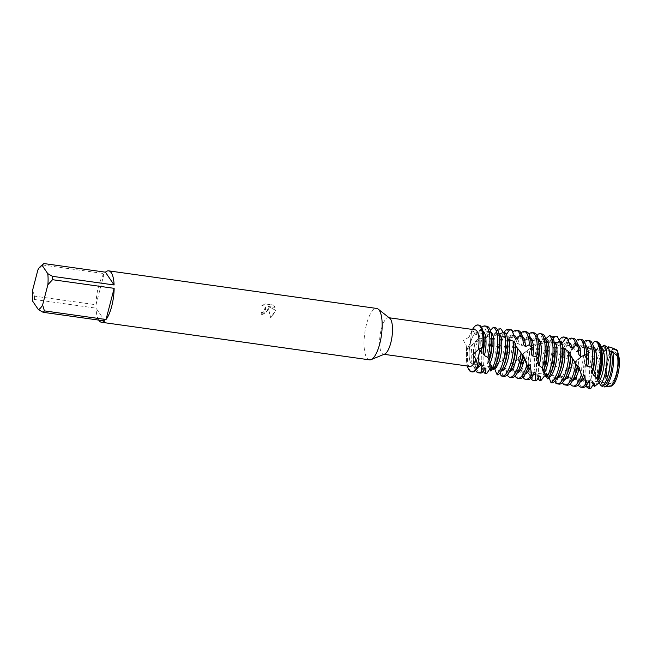 <?xml version="1.0" encoding="UTF-8"?>
<svg xmlns="http://www.w3.org/2000/svg" width="652" height="652" viewBox="0 0 652 652"><rect width="100%" height="100%" fill="white"/><g stroke="black" fill="none" stroke-linecap="round" stroke-linejoin="round"><path stroke-width="0.49" stroke-dasharray="3.26 2.44" d="M608.096 361.697A15.901 5.151 98 0 1 614.355 351.933A15.901 5.151 98 0 1 616.205 373.661A15.901 5.151 98 0 1 609.938 383.425A15.901 5.151 98 0 1 606.841 368.641A15.901 5.151 98 0 1 607.314 365.291A15.901 5.151 98 0 1 608.096 361.697A15.901 5.151 98 0 1 614.355 351.933A15.901 5.151 98 0 1 616.205 373.661A15.901 5.151 98 0 1 609.938 383.425A15.901 5.151 98 0 1 606.841 368.641A15.901 5.151 98 0 1 607.314 365.291A15.901 5.151 98 0 1 608.096 361.697M619.188 358.095L617.558 350.939L617.045 353.311M610.256 386.155A18.574 6.015 98 0 1 608.463 384.664L606.621 377.296A18.574 6.015 98 0 1 606.816 368.926A18.574 6.015 98 0 1 607.362 365.014A18.574 6.015 98 0 1 608.275 360.817A18.574 6.015 98 0 1 615.415 349.39L614.396 349.244A18.574 6.015 98 0 1 616.026 350.287M470.622 342.414A15.901 5.151 98 0 1 476.889 332.65A15.901 5.151 98 0 1 478.739 354.378A15.901 5.151 98 0 1 472.472 364.142A15.901 5.151 98 0 1 470.622 342.414A15.901 5.151 98 0 1 476.889 332.65A15.901 5.151 98 0 1 478.739 354.378A15.901 5.151 98 0 1 472.472 364.142A15.901 5.151 98 0 1 470.622 342.414M384.639 354.085A18.452 5.982 98 0 1 383.498 354.248A18.452 5.982 98 0 1 381.355 329.024A18.452 5.982 98 0 1 388.625 317.687A18.452 5.982 98 0 1 389.676 318.16M469.138 337.002L463.49 340.548L466.726 346.562L466.816 349.562L470.279 343.042L471.616 331.135L469.138 337.002A18.452 5.982 98 0 1 469.546 335.967A18.452 5.982 98 0 1 475.104 329.822M369.488 359.847A25.95 8.403 98 0 1 366.473 324.386A25.95 8.403 98 0 1 376.701 308.445M267.858 310.556L268.274 307.842L270.678 317.866L275.299 311.599L275.519 310.213L268.168 306.424L275.16 307.402L273.595 305.079L264.965 303.873L261.639 305.853L263.31 305.731L265.47 306.994L265.535 310.23L263.123 312.332L261.452 312.487A25.95 8.403 -82 0 0 260.963 314.883L267.858 310.556M32.6 290.189L34.409 296.13L96.015 304.769A25.95 8.403 98 0 1 98.452 286.79A25.95 8.403 98 0 1 104.141 273.587L42.535 264.948A25.95 8.403 98 0 1 43.823 263.538M261.672 305.894L264.997 303.913L273.628 305.128L275.193 307.451L268.192 306.464L275.551 310.254L270.71 317.915L268.306 307.883L266.277 313.025L260.996 314.932A25.835 8.37 98 0 1 261.476 312.528L263.147 312.373L265.494 307.043L263.343 305.78L261.639 305.853M469.978 366.375A18.452 5.982 98 0 1 466.327 358.934A18.452 5.982 98 0 1 466.726 346.562L466.726 346.562M481.673 327.54L478.046 333.857L475.504 334.835L472.912 330.531L471.616 331.126L470.279 343.042L466.816 349.553A23.643 7.661 98 0 0 467.378 366.008A23.643 7.661 98 0 1 466.718 362.276A23.643 7.661 98 0 1 466.816 349.562L467.867 348.624A23.643 7.661 -82 0 0 469.962 370.214A23.643 7.661 -82 0 0 472.325 371.942M471.616 331.126A23.643 7.661 98 0 1 472.504 329.456A23.643 7.661 98 0 0 471.616 331.126M104.736 320.939L96.056 308.143L34.458 299.504L32.739 301.297M98.705 320.091A25.95 8.403 98 0 1 96.056 308.143M34.458 299.504A25.95 8.403 98 0 1 34.409 296.13M96.015 304.769L104.141 273.587M42.535 264.948L37.865 269.977M614.396 349.244A18.574 6.015 98 0 0 607.607 358.779A18.574 6.015 98 0 0 605.521 378.217L606.621 377.296A18.574 6.015 98 0 1 606.816 368.926A18.574 6.015 98 0 1 607.362 365.014A18.574 6.015 98 0 1 608.275 360.817A18.574 6.015 98 0 1 615.594 349.407M610.435 386.188A18.574 6.015 98 0 1 608.577 384.835A18.574 6.015 98 0 1 608.463 384.664L607.607 384.973L608.463 384.664M605.521 378.217L600.247 382.105A20.253 6.561 98 0 1 599.653 378.771A20.253 6.561 98 0 1 601.299 359.268A20.253 6.561 98 0 1 603.182 353.58A20.253 6.561 98 0 1 607.452 347.312M614.795 349.016A18.916 6.129 -82 0 0 606.849 360.499A18.916 6.129 -82 0 0 605.252 378.25M477.818 367.41A18.574 6.015 98 0 1 476.971 367.475A18.574 6.015 98 0 1 475.112 366.114A18.574 6.015 98 0 1 473.295 359.985A18.574 6.015 98 0 1 474.689 342.585L477.892 339.17A23.643 7.661 -82 0 0 477.46 340.735A23.643 7.661 -82 0 0 477.851 371.322A23.643 7.661 -82 0 0 480.214 373.05M475.61 370.434A23.643 7.661 98 0 1 473.678 363.254A23.643 7.661 98 0 1 475.406 341.265M478.046 333.857A18.574 6.015 98 0 1 482.13 330.686A18.574 6.015 98 0 1 482.928 330.98M479.888 362.814A18.574 6.015 98 0 1 475.121 367.215A18.574 6.015 98 0 1 473.262 365.853A18.574 6.015 98 0 1 472.382 344.313L474.689 342.585M475.504 334.835A18.574 6.015 98 0 1 480.279 330.434A18.574 6.015 98 0 1 482.138 331.786A18.574 6.015 98 0 1 483.955 337.915M486.783 326.22A23.643 7.661 -82 0 0 484.583 326.815L481.844 327.271M467.867 348.624L472.382 344.321M478.894 325.112A23.643 7.661 -82 0 0 472.912 330.531M477.892 339.179L485.031 336.636L486.408 333.335L489.122 331.95A23.643 7.661 -82 0 0 485.349 341.844A23.643 7.661 -82 0 0 485.74 372.431A23.643 7.661 -82 0 0 486.718 373.531M484.778 367.818A18.574 6.015 98 0 1 483.01 368.315A18.574 6.015 98 0 1 481.152 366.962A18.574 6.015 98 0 1 482.537 337.817M490.817 332.088A18.574 6.015 98 0 0 490.019 331.795A18.574 6.015 98 0 0 488.951 331.925L486.4 332.039A18.574 6.015 98 0 1 488.169 331.534A18.574 6.015 98 0 1 490.027 332.895A18.574 6.015 98 0 1 491.844 339.024M486.4 332.039L484.583 326.815M484.86 368.576A18.574 6.015 98 0 1 483.002 367.223A18.574 6.015 98 0 1 481.184 361.086A18.574 6.015 98 0 1 484.428 337.989A18.574 6.015 98 0 1 485.031 336.636M483.132 370.801A23.643 7.661 98 0 1 481.567 364.362A23.643 7.661 98 0 1 483.499 341.583A23.643 7.661 98 0 1 485.691 334.941A23.643 7.661 98 0 1 486.408 333.335M490.328 330.425L488.951 331.933M489.122 331.95L493.336 333.979L495.895 333.579L497.574 329.985M489.856 368.959A18.574 6.015 98 0 1 489.041 368.07A18.574 6.015 98 0 1 487.411 350.996A18.574 6.015 98 0 1 493.336 333.979M499.522 333.93L497.101 333.107A18.574 6.015 98 0 1 497.916 334.003A18.574 6.015 98 0 1 499.734 340.132M497.101 333.107L496.05 327.948M491.135 368.657A18.574 6.015 98 0 1 490.891 368.323A18.574 6.015 98 0 1 489.073 362.194A18.574 6.015 98 0 1 492.317 339.089A18.574 6.015 98 0 1 495.895 333.579M490.051 368.926A23.643 7.661 98 0 1 489.456 365.47A23.643 7.661 98 0 1 491.388 342.691A23.643 7.661 98 0 1 493.58 336.049A23.643 7.661 98 0 1 497.419 329.684M500.834 328.755A23.643 7.661 -82 0 0 493.238 342.952A23.643 7.661 -82 0 0 492.032 369.717M537.109 335.698L534.118 340.368L531.559 341.118L529.147 336.513L526.425 337.752L523.385 344.753L520.956 346.179L517.794 343.205L515.267 345.234L513.409 351.485L511.233 353.229L507.541 352.463L505.357 354.786L504.632 358.893L502.773 360.523L498.902 362.064L497.134 364.109A23.643 7.661 98 0 1 499.277 343.8A23.643 7.661 98 0 1 501.469 337.157A23.643 7.661 98 0 1 504.143 332.178M510.451 329.537A23.643 7.661 -82 0 0 501.127 344.06A23.643 7.661 -82 0 0 498.902 362.064M502.773 360.523A18.574 6.015 98 0 1 511.836 334.859A18.574 6.015 98 0 1 513.694 336.212A18.574 6.015 98 0 1 514.387 337.54M501.005 375.739L502.113 375.389L504.126 368.959L505.569 368.062L506.18 372.431L507.598 371.021A23.643 7.661 -82 0 0 509.399 375.748A23.643 7.661 -82 0 0 511.771 377.475M512.268 365.446A18.574 6.015 98 0 1 506.677 371.64A18.574 6.015 98 0 1 504.819 370.279A18.574 6.015 98 0 1 504.126 368.959M504.632 358.893A18.574 6.015 98 0 1 508.095 341.306A18.574 6.015 98 0 1 513.686 335.12A18.574 6.015 98 0 1 513.694 335.12L511.836 334.859M509.375 371.836A18.574 6.015 98 0 1 508.527 371.901A18.574 6.015 98 0 1 506.669 370.54A18.574 6.015 98 0 1 505.569 368.062M505.357 354.786A23.643 7.661 98 0 1 507.166 344.908A23.643 7.661 98 0 1 509.359 338.266A23.643 7.661 98 0 1 512.806 332.308M507.166 374.859A23.643 7.661 98 0 1 506.18 372.431M518.34 330.645A23.643 7.661 -82 0 0 509.016 345.161A23.643 7.661 -82 0 0 507.541 352.463M511.233 353.229A18.574 6.015 98 0 1 519.726 335.959A18.574 6.015 98 0 1 521.584 337.32A18.574 6.015 98 0 1 523.401 343.449M507.598 371.021L510.769 364.044L512.529 362.536L512.855 365.136L514.681 363.017A23.643 7.661 -82 0 0 517.289 376.856A23.643 7.661 -82 0 0 519.66 378.584M520.157 366.554A18.574 6.015 98 0 1 514.567 372.748A18.574 6.015 98 0 1 512.708 371.387A18.574 6.015 98 0 1 510.769 364.044M513.409 351.485A18.574 6.015 98 0 1 515.985 342.414A18.574 6.015 98 0 1 521.576 336.22A18.574 6.015 98 0 1 522.374 336.513M517.264 372.944A18.574 6.015 98 0 1 516.417 373.001A18.574 6.015 98 0 1 514.558 371.648A18.574 6.015 98 0 1 512.741 365.511A18.574 6.015 98 0 1 512.529 362.536M515.267 345.234A23.643 7.661 98 0 1 517.248 339.366A23.643 7.661 98 0 1 521.087 333.001M515.056 375.968A23.643 7.661 98 0 1 513.124 368.787A23.643 7.661 98 0 1 512.855 365.136M520.956 346.179A18.574 6.015 98 0 1 527.615 337.068A18.574 6.015 98 0 1 529.473 338.429A18.574 6.015 98 0 1 531.29 344.558M526.229 331.746A23.643 7.661 -82 0 0 517.794 343.205M514.681 363.017L518.788 357.051L520.875 355.299L521.298 355.65L523.532 353.335A23.643 7.661 -82 0 0 525.178 377.964A23.643 7.661 -82 0 0 527.549 379.692M528.047 367.663A18.574 6.015 98 0 1 522.456 373.849A18.574 6.015 98 0 1 520.598 372.496A18.574 6.015 98 0 1 518.788 357.051M523.385 344.753A18.574 6.015 98 0 1 523.874 343.514A18.574 6.015 98 0 1 529.465 337.328A18.574 6.015 98 0 1 530.263 337.622M525.153 374.052A18.574 6.015 98 0 1 524.306 374.109A18.574 6.015 98 0 1 522.448 372.757A18.574 6.015 98 0 1 520.63 366.62A18.574 6.015 98 0 1 520.875 355.299M526.425 337.752A23.643 7.661 98 0 1 528.976 334.109M522.945 377.076A23.643 7.661 98 0 1 521.013 369.896A23.643 7.661 98 0 1 521.298 355.65M531.559 341.118A18.574 6.015 98 0 1 535.504 338.176A18.574 6.015 98 0 1 537.362 339.537A18.574 6.015 98 0 1 539.18 345.666M534.118 332.854A23.643 7.661 -82 0 0 529.147 336.513M523.532 353.335L530.508 348.152L531.388 346.236L533.955 344.289A23.643 7.661 -82 0 0 532.684 348.486A23.643 7.661 -82 0 0 533.067 379.065A23.643 7.661 -82 0 0 535.439 380.801M534.29 372.015A18.574 6.015 98 0 1 530.345 374.957A18.574 6.015 98 0 1 528.487 373.596A18.574 6.015 98 0 1 528.144 349.725M534.118 340.368A18.574 6.015 98 0 1 537.354 338.437A18.574 6.015 98 0 1 538.153 338.73M532.831 375.202A18.574 6.015 98 0 1 532.195 375.218A18.574 6.015 98 0 1 530.337 373.857A18.574 6.015 98 0 1 528.519 367.728A18.574 6.015 98 0 1 530.508 348.152M530.834 378.176A23.643 7.661 98 0 1 528.902 371.004A23.643 7.661 98 0 1 530.834 348.225A23.643 7.661 98 0 1 531.388 346.236M542.008 333.963A23.643 7.661 -82 0 0 540.867 334.06L538.128 334.191M545.765 338.82L544.982 339.521L542.448 339.374A18.574 6.015 98 0 1 543.393 339.284A18.574 6.015 98 0 1 545.251 340.637A18.574 6.015 98 0 1 547.069 346.774M542.448 339.374L540.867 334.06M533.947 344.289L538.528 343.865L541.062 342.87L542.66 339.146L545.398 338.038A23.643 7.661 -82 0 0 540.573 349.594A23.643 7.661 -82 0 0 540.956 380.173A23.643 7.661 -82 0 0 541.095 380.369M539.171 375.976A18.574 6.015 98 0 1 538.234 376.065A18.574 6.015 98 0 1 536.376 374.704A18.574 6.015 98 0 1 538.528 343.865M544.982 339.521A18.574 6.015 98 0 1 545.243 339.545A18.574 6.015 98 0 1 546.042 339.831M540.084 376.326A18.574 6.015 98 0 1 538.226 374.965A18.574 6.015 98 0 1 536.409 368.836A18.574 6.015 98 0 1 539.652 345.731A18.574 6.015 98 0 1 541.062 342.87M538.039 377.761A23.643 7.661 98 0 1 536.792 372.105A23.643 7.661 98 0 1 538.723 349.333A23.643 7.661 98 0 1 540.915 342.691A23.643 7.661 98 0 1 542.66 339.146M554.176 342.055L552.994 341.55L552.122 336.603M552.994 341.55A18.574 6.015 98 0 1 553.14 341.746A18.574 6.015 98 0 1 554.958 347.875M544.404 376.008A18.574 6.015 98 0 1 544.265 375.813A18.574 6.015 98 0 1 542.798 357.549A18.574 6.015 98 0 1 549.4 340.972L551.959 340.825L553.092 338.364M546.074 338.543L549.4 340.972M545.757 375.462A18.574 6.015 98 0 1 544.298 369.945A18.574 6.015 98 0 1 547.541 346.84A18.574 6.015 98 0 1 551.959 340.825M545.08 375.764A23.643 7.661 98 0 1 544.681 373.213A23.643 7.661 98 0 1 546.612 350.434A23.643 7.661 98 0 1 548.805 343.8A23.643 7.661 98 0 1 552.643 337.426M557.101 336.171A23.643 7.661 -82 0 0 548.462 350.695A23.643 7.661 -82 0 0 546.8 375.332L546.294 375.878M569.204 342.928A18.574 6.015 98 0 0 568.911 342.862A18.574 6.015 98 0 0 563.32 349.048A18.574 6.015 98 0 0 559.962 364.297L558.014 366.008L554.159 366.921L552.268 369.113A23.643 7.661 98 0 1 554.502 351.542A23.643 7.661 98 0 1 556.694 344.9A23.643 7.661 98 0 1 559.229 340.124M565.675 337.28A23.643 7.661 -82 0 0 556.352 351.803A23.643 7.661 -82 0 0 554.159 366.921M555.349 382.724L556.531 382.056A23.643 7.661 -82 0 0 556.735 382.39A23.643 7.661 -82 0 0 559.106 384.118M556.531 382.056L558.87 375.316L560.402 374.224L560.899 378.176L562.415 376.522A23.643 7.661 -82 0 0 564.624 383.49A23.643 7.661 -82 0 0 566.995 385.226M567.493 373.197A18.574 6.015 98 0 1 561.902 379.382A18.574 6.015 98 0 1 560.044 378.03A18.574 6.015 98 0 1 558.87 375.316M558.014 366.008A18.574 6.015 98 0 1 567.061 342.602A18.574 6.015 98 0 1 568.919 343.963A18.574 6.015 98 0 1 570.084 346.668M564.599 379.586A18.574 6.015 98 0 1 563.752 379.643A18.574 6.015 98 0 1 561.894 378.282A18.574 6.015 98 0 1 560.402 374.224M562.391 382.61A23.643 7.661 98 0 1 560.899 378.176M592.546 343.922L590.182 347.19L587.615 347.695L585.439 342.789L582.692 343.743L579.351 350.67L576.873 351.941L573.899 348.437L571.299 350.279L569.114 356.897L566.849 358.592L563.279 357.19L560.989 359.48A23.643 7.661 98 0 1 562.391 352.65A23.643 7.661 98 0 1 564.583 346.008A23.643 7.661 98 0 1 568.348 339.708M560.989 359.48L559.97 364.297M573.564 338.388A23.643 7.661 -82 0 0 564.241 352.911A23.643 7.661 -82 0 0 563.279 357.19M562.415 376.522L565.887 369.668L567.737 368.054L568.055 370.059L569.995 367.834A23.643 7.661 -82 0 0 572.513 384.598A23.643 7.661 -82 0 0 574.885 386.326M575.382 374.305A18.574 6.015 98 0 1 569.791 380.491A18.574 6.015 98 0 1 567.933 379.13A18.574 6.015 98 0 1 565.887 369.668M566.849 358.592A18.574 6.015 98 0 1 574.95 343.71A18.574 6.015 98 0 1 576.808 345.063A18.574 6.015 98 0 1 578.626 351.2M572.489 380.686A18.574 6.015 98 0 1 571.641 380.752A18.574 6.015 98 0 1 569.783 379.391A18.574 6.015 98 0 1 567.965 373.262A18.574 6.015 98 0 1 567.737 368.054M569.114 356.897A18.574 6.015 98 0 1 571.209 350.157A18.574 6.015 98 0 1 576.8 343.971A18.574 6.015 98 0 1 577.599 344.256M570.28 383.71A23.643 7.661 98 0 1 568.348 376.53A23.643 7.661 98 0 1 568.055 370.059M571.299 350.279A23.643 7.661 98 0 1 572.472 347.117A23.643 7.661 98 0 1 576.311 340.743M569.995 367.834L574.298 362.398L579.326 358.087A23.643 7.661 -82 0 0 580.402 385.707A23.643 7.661 -82 0 0 582.774 387.435M583.271 375.405A18.574 6.015 98 0 1 577.68 381.599A18.574 6.015 98 0 1 575.822 380.238A18.574 6.015 98 0 1 574.298 362.398M576.873 351.941A18.574 6.015 98 0 1 582.839 344.818A18.574 6.015 98 0 1 584.697 346.171A18.574 6.015 98 0 1 586.515 352.308M581.454 339.496A23.643 7.661 -82 0 0 573.899 348.437M580.378 381.795A18.574 6.015 98 0 1 579.53 381.86A18.574 6.015 98 0 1 577.672 380.499A18.574 6.015 98 0 1 575.855 374.37A18.574 6.015 98 0 1 576.466 360.654M579.351 350.67A18.574 6.015 98 0 1 584.689 345.071A18.574 6.015 98 0 1 585.488 345.364M578.169 384.819A23.643 7.661 98 0 1 576.238 377.638A23.643 7.661 98 0 1 576.987 360.352M582.692 343.743A23.643 7.661 98 0 1 584.2 341.852M579.318 358.095L586.409 353.857L587.468 351.363L590.264 349.643A23.439 7.596 -82 0 0 588.047 356.318A23.439 7.596 -82 0 0 588.43 386.636A23.439 7.596 -82 0 0 590.867 388.364M588.674 380.931A18.574 6.015 98 0 1 585.569 382.7A18.574 6.015 98 0 1 583.711 381.347A18.574 6.015 98 0 1 583.98 355.307M587.615 347.695A18.574 6.015 98 0 1 590.728 345.919A18.574 6.015 98 0 1 592.587 347.28A18.574 6.015 98 0 1 594.404 353.408M589.343 340.605A23.643 7.661 -82 0 0 585.439 342.789M587.639 382.985A18.574 6.015 98 0 1 587.419 382.96A18.574 6.015 98 0 1 585.561 381.607A18.574 6.015 98 0 1 583.744 375.47A18.574 6.015 98 0 1 586.409 353.857M590.182 347.182A18.574 6.015 98 0 1 592.578 346.179A18.574 6.015 98 0 1 593.377 346.473M586.058 385.927A23.643 7.661 98 0 1 584.127 378.747A23.643 7.661 98 0 1 586.058 355.968A23.643 7.661 98 0 1 587.468 351.363M589.946 388.445A23.643 7.661 98 0 1 587.199 356.131A23.643 7.661 98 0 1 589.082 350.263M597.892 342.088A23.439 7.596 -82 0 0 597.191 341.909L596.083 341.583A23.643 7.661 98 0 1 596.523 341.607M596.083 341.583L594.404 341.501M590.264 349.643L594.559 350.148L597.118 349.366L598.218 346.758L600.891 346.342M593.597 383.824A18.574 6.015 98 0 1 593.459 383.808A18.574 6.015 98 0 1 591.6 382.455A18.574 6.015 98 0 1 589.767 367.288A18.574 6.015 98 0 1 594.559 350.148M601.168 347.296L598.479 347.011A18.574 6.015 98 0 1 598.617 347.027A18.574 6.015 98 0 1 600.476 348.388A18.574 6.015 98 0 1 602.293 354.517M598.617 347.027L597.191 341.909M594.803 383.93A18.574 6.015 98 0 1 593.45 382.716A18.574 6.015 98 0 1 591.633 376.579A18.574 6.015 98 0 1 594.877 353.474A18.574 6.015 98 0 1 597.118 349.366M593.165 384.387A22.078 7.156 98 0 1 591.902 378.845A22.078 7.156 98 0 1 593.703 357.573A22.078 7.156 98 0 1 595.749 351.371A22.078 7.156 98 0 1 598.218 346.758M602.717 346.22L603.442 346.212A21.182 6.862 -82 0 0 597.444 358.404A21.182 6.862 -82 0 0 597.126 384.582M493.646 369.529L493.621 368.095L494.762 369.008M497.712 374.933L498.568 370.491L499.799 370.475L500.386 372.439M602.252 386.53L602.391 384.794L603.565 385.193M604.249 386.938L607.607 384.973A18.574 6.015 98 0 0 609.237 386.025A18.574 6.015 98 0 0 614.787 379.937M600.247 382.105L599.033 382.765A18.574 6.015 98 0 1 598.381 363.18A18.574 6.015 98 0 1 605.455 348.258L607.99 348.38L608.194 347.875M562.668 347.467L562.195 343.857M497.134 364.109L497.248 365.136M506.596 334.297A18.574 6.015 98 0 0 505.797 334.011A18.574 6.015 98 0 0 500.206 340.197A18.574 6.015 98 0 0 496.963 363.303A18.574 6.015 98 0 0 497.24 365.144L493.051 368.404M503.328 332.487L504.159 333.791L506.637 334.329M547.819 378.934L548.006 376.595L549.147 377.255M551.894 383.009L553.059 377.883L554.339 377.614L555.088 380.849M603.442 346.212L605.455 348.258M618.887 357.801L619.4 358.307M609.392 350.589L608.821 350.287L608.577 348.168M552.268 369.105L552.187 371.053L546.8 375.332M507.264 338.184L506.514 333.979M607.517 385.43A18.916 6.129 -82 0 0 609.555 386.351M608.821 350.287A18.574 6.015 98 0 1 610.182 355.625M606.939 378.73A18.574 6.015 98 0 1 602.399 384.794M600.451 381.982A18.574 6.015 98 0 1 599.522 377.687A18.574 6.015 98 0 1 602.766 354.582A18.574 6.015 98 0 1 607.99 348.38M599.049 377.622A18.574 6.015 98 0 1 597.509 380.686M552.187 371.045L552.187 371.053A18.574 6.015 98 0 1 552.187 371.045A18.574 6.015 98 0 1 555.431 347.948A18.574 6.015 98 0 1 561.022 341.754M556.71 378.478A18.574 6.015 98 0 1 555.863 378.535A18.574 6.015 98 0 1 554.339 377.614M550.565 372.349A18.574 6.015 98 0 1 552.065 352.104A18.574 6.015 98 0 1 559.172 341.493A18.574 6.015 98 0 1 560.125 341.884M562.619 347.426A18.574 6.015 98 0 1 562.847 348.983M559.603 372.088A18.574 6.015 98 0 1 554.013 378.274A18.574 6.015 98 0 1 553.059 377.883M551.714 370.98A18.574 6.015 98 0 1 548.006 376.595M543.825 369.871A18.574 6.015 98 0 1 543.092 371.485M502.113 375.389A23.643 7.661 -82 0 0 503.882 376.367M501.486 370.727A18.574 6.015 98 0 1 500.638 370.792A18.574 6.015 98 0 1 499.799 370.475M507.028 338.021A18.574 6.015 98 0 1 507.623 341.24M504.379 364.346A18.574 6.015 98 0 1 498.788 370.532A18.574 6.015 98 0 1 498.568 370.491M495.707 366.261A18.574 6.015 98 0 1 496.547 345.47A18.574 6.015 98 0 1 503.947 333.751A18.574 6.015 98 0 1 504.159 333.791M496.49 363.237A18.574 6.015 98 0 1 493.621 368.095M614.355 351.933L476.889 332.65L614.355 351.933M389.179 317.768L388.625 317.687M570.035 367.785C578.805 358.437 583.817 353.889 594.722 350.507C606.042 349.154 614.241 351.73 619.318 358.225L619.221 358.135M466.327 358.934L466.718 362.276M384.052 354.321L383.498 354.248M469.546 335.967L469.864 335.201M609.938 383.425L472.472 364.142L609.938 383.425M473.295 359.985L473.678 363.254M482.13 330.686L480.279 330.434M490.019 331.795L488.169 331.534M481.184 361.086L481.567 364.362M484.428 337.989L485.691 334.941M489.073 362.194L489.456 365.47M492.317 339.089L493.58 336.049M508.095 341.306L509.359 338.266M521.576 336.22L519.726 335.959M515.985 342.414L517.248 339.366M512.741 365.511L513.124 368.787M529.465 337.328L527.615 337.068M523.874 343.514L524.184 342.765M520.63 366.62L521.013 369.896M537.354 338.437L535.504 338.176M528.519 367.728L528.902 371.004M545.243 339.545L543.393 339.284M536.409 368.836L536.792 372.105M539.652 345.731L540.915 342.691M568.911 342.862L567.061 342.602M563.32 349.048L564.583 346.008M576.8 343.971L574.95 343.71M567.965 373.262L568.348 376.53M571.209 350.157L572.472 347.117M584.689 345.071L582.839 344.818M575.855 374.37L576.238 377.638M592.578 346.179L590.728 345.919M583.744 375.47L584.127 378.747M591.633 376.579L591.902 378.845M594.877 353.474L595.749 351.371M495.748 365.707L493.572 367.524L492.016 366.269M517.012 360.344L525.765 351.73L536.164 345.014L546.091 342.39L553.866 343.18L561.062 346.514L570.842 356.033M574.624 361.673L577.297 366.522M601.804 380.572L599.718 382.374L598.732 382.064M466.979 349.439L474.444 342.919L481.396 338.429L492.097 335.03L501.69 336L509.09 339.79L515.708 345.959M518.756 349.855L522.643 356.033M548.829 373.074L546.71 374.933L545.365 374.207M610.248 386.163L609.237 386.025M587.419 382.96L585.569 382.7M579.53 381.86L577.68 381.599M571.641 380.752L569.791 380.491M563.752 379.643L561.902 379.382M555.431 347.948L556.694 344.9M559.986 341.607L559.172 341.493M555.863 378.535L554.013 378.274M544.298 369.945L544.681 373.213M547.541 346.84L548.805 343.8M539.033 376.18L538.234 376.065M532.195 375.218L530.345 374.957M524.306 374.109L522.456 373.849M516.417 373.001L514.567 372.748M508.527 371.901L506.677 371.64M496.963 363.303L497.117 364.623M500.206 340.197L501.469 337.157M500.638 370.792L498.788 370.532M505.797 334.011L503.947 333.751M484.354 368.51L483.01 368.315M476.971 367.475L475.121 367.215M599.522 377.687L599.653 378.771M602.766 354.582L603.182 353.58"/><path stroke-width="0.98" d="M618.096 356.97L612.693 351.664L611.103 351.591A18.574 6.015 98 0 1 610.924 372.088A18.574 6.015 98 0 1 603.565 385.193L604.249 386.938L609.555 386.351A18.916 6.129 -82 0 0 614.746 380.043A18.916 6.129 -82 0 0 616.499 374.729A18.916 6.129 -82 0 0 618.096 356.97L619.4 358.307A18.574 6.015 98 0 1 617.754 374.786A18.574 6.015 98 0 1 610.256 386.155M607.452 347.312A20.253 6.561 98 0 1 608.691 346.831L612.22 347.956L617.558 350.939A18.574 6.015 98 0 0 617.444 350.768A18.574 6.015 98 0 0 615.594 349.407L615.406 349.382A18.574 6.015 98 0 1 617.558 350.939L619.188 358.095M108.68 270.857A25.95 8.403 98 0 1 114.1 284.965L52.502 276.326L47.735 273.62L42.111 265.331L43.823 263.538L105.428 272.177A25.95 8.403 98 0 1 108.68 270.857L376.701 308.445A25.95 8.403 98 0 1 378.184 309.113L389.676 318.16A18.452 5.982 98 0 1 390.776 342.911A18.452 5.982 98 0 1 384.639 354.085L371.094 359.619A25.95 8.403 98 0 1 369.488 359.847L101.476 322.259A25.95 8.403 98 0 1 98.705 320.091M472.912 354.427L478.356 349.635L482.545 347.231L479.081 353.751L477.745 365.666L475.944 359.195L472.912 354.427M389.179 317.768L475.104 329.822A18.452 5.982 98 0 1 478.356 349.635L478.356 349.635M378.184 309.113A25.95 8.403 98 0 1 379.717 343.914A25.95 8.403 98 0 1 371.094 359.619M52.502 276.326A25.95 8.403 98 0 1 52.543 279.7L114.141 288.339A25.95 8.403 98 0 1 111.704 306.318A25.95 8.403 98 0 1 106.023 319.529L44.417 310.882A25.95 8.403 98 0 1 43.13 312.3L104.736 320.939A25.95 8.403 98 0 1 101.476 322.259M475.944 359.195A18.452 5.982 98 0 1 469.978 366.375L384.052 354.321M493.051 368.404L490.663 371.012L491.135 368.657L489.856 368.959L486.718 373.531L485.642 373.735L485.927 368.445L484.778 367.818L482.407 372.447L481.445 371.477L481.054 364.305L479.888 362.814L478.299 366.53L477.745 365.666A23.643 7.661 98 0 1 467.378 366.008A23.643 7.661 98 0 0 471.396 371.811A23.643 7.661 98 0 0 477.745 365.666L479.081 353.751L482.545 347.239L483.344 348.429L483.018 353.327L484.412 355.576L487.875 357.483L489.098 360.091L488.641 362.039L493.654 369.529A23.643 7.661 -82 0 0 495.227 366.277A23.643 7.661 -82 0 0 497.419 359.635A23.643 7.661 -82 0 0 499.351 336.856A23.643 7.661 -82 0 0 497.036 329.056A23.643 7.661 -82 0 0 496.05 327.948L493.425 327.231A23.643 7.661 98 0 1 495.186 328.795A23.643 7.661 98 0 1 495.569 359.374A23.643 7.661 98 0 1 492.651 367.622M472.504 329.456A23.643 7.661 98 0 1 480.663 327.247A23.643 7.661 98 0 1 482.545 347.231A23.643 7.661 98 0 0 477.965 324.981A23.643 7.661 98 0 0 472.504 329.456M42.111 265.331A22.494 7.286 98 0 0 40.701 266.187A22.494 7.286 98 0 0 37.865 269.977L32.6 290.189A22.494 7.286 98 0 0 32.739 301.297L38.362 309.594L43.13 312.3M44.417 310.882L42.608 304.94A22.494 7.286 98 0 1 38.362 309.594M42.608 304.94L47.873 284.728L52.543 279.7M47.735 273.62A22.494 7.286 98 0 1 47.873 284.728M114.141 288.339L106.023 319.529M105.428 272.177L114.1 284.965M40.701 266.187L43.823 263.538M619.4 358.307A18.574 6.015 98 0 1 617.754 374.786A18.574 6.015 98 0 1 610.435 386.188L610.248 386.163M615.83 349.79A18.916 6.129 -82 0 0 614.795 349.016L612.22 347.956M481.445 371.477A23.643 7.661 98 0 1 478.356 372.789A23.643 7.661 98 0 1 475.993 371.061A23.643 7.661 98 0 1 475.61 370.434M481.673 327.54L481.836 327.271A23.643 7.661 98 0 1 484.925 325.959A23.643 7.661 98 0 1 487.297 327.687A23.643 7.661 98 0 1 487.875 357.483M482.928 330.98A18.574 6.015 98 0 1 483.988 332.047A18.574 6.015 98 0 1 484.412 355.576M489.098 360.091A23.643 7.661 -82 0 0 489.53 358.527A23.643 7.661 -82 0 0 491.461 335.756A23.643 7.661 -82 0 0 489.147 327.948A23.643 7.661 -82 0 0 486.783 326.22L484.925 325.959M483.344 348.429A23.643 7.661 -82 0 0 483.572 334.647A23.643 7.661 -82 0 0 481.257 326.839A23.643 7.661 -82 0 0 478.894 325.112L477.965 324.981M490.817 332.088A18.574 6.015 98 0 1 491.877 333.156A18.574 6.015 98 0 1 489.848 363.743M485.642 373.735A23.643 7.661 98 0 1 483.882 372.17A23.643 7.661 98 0 1 483.132 370.801M493.425 327.231L490.328 330.425M504.183 332.161L499.522 333.93A18.574 6.015 98 0 1 499.766 334.264A18.574 6.015 98 0 1 501.258 352.341A18.574 6.015 98 0 1 494.762 369.008L496.759 374.093L497.712 374.933A23.643 7.661 -82 0 0 503.116 367.386A23.643 7.661 -82 0 0 505.308 360.743A23.643 7.661 -82 0 0 507.24 337.964A23.643 7.661 -82 0 0 506.514 333.979L504.183 332.161A23.643 7.661 98 0 1 503.458 360.483A23.643 7.661 98 0 1 496.759 374.093M499.522 333.93L498.821 333.669M497.574 329.985L498.079 329.081L500.834 328.755L503.328 332.487M497.419 329.684A23.643 7.661 98 0 1 498.079 329.081M490.663 371.012A23.643 7.661 98 0 1 490.051 368.926M504.143 332.178A23.643 7.661 98 0 1 508.593 329.276A23.643 7.661 98 0 1 509.619 329.651L512.211 330.515A23.643 7.661 -82 0 0 510.451 329.537L508.593 329.276M502.024 376.114L503.882 376.367A23.643 7.661 -82 0 0 511.005 368.494A23.643 7.661 -82 0 0 513.197 361.852A23.643 7.661 -82 0 0 515.422 343.84L513.491 341.273A23.643 7.661 98 0 1 511.347 361.591A23.643 7.661 98 0 1 502.024 376.114A23.643 7.661 98 0 1 501.005 375.739L500.386 372.439M512.211 330.515L514.387 337.54L516.645 338.95L520.223 335.169L522.513 337.1A23.643 7.661 -82 0 0 520.703 332.373A23.643 7.661 -82 0 0 518.34 330.645L516.482 330.385A23.643 7.661 98 0 1 518.853 332.112A23.643 7.661 98 0 1 520.223 335.169M513.694 335.12A18.574 6.015 98 0 1 515.545 336.473A18.574 6.015 98 0 1 516.645 338.95M512.806 332.308A23.643 7.661 98 0 1 516.482 330.385M509.913 377.215L511.771 377.475A23.643 7.661 -82 0 0 518.894 369.594A23.643 7.661 -82 0 0 521.087 362.952A23.643 7.661 -82 0 0 522.562 355.658L521.046 352.813A23.643 7.661 98 0 1 519.236 362.699A23.643 7.661 98 0 1 509.913 377.215A23.643 7.661 98 0 1 507.549 375.487A23.643 7.661 98 0 1 507.166 374.859M522.374 336.513A18.574 6.015 98 0 1 523.434 337.581A18.574 6.015 98 0 1 525.471 346.693L529.326 344.672L531.209 347.312L531.282 353.865L532.904 356.139L536.661 356.375L538.128 359.211L537.696 363.408L539.041 365.495L542.35 368.005L543.491 370.475L543.092 371.485L547.827 378.934A23.643 7.661 -82 0 0 550.451 374.02A23.643 7.661 -82 0 0 552.643 367.386A23.643 7.661 -82 0 0 554.575 344.606A23.643 7.661 -82 0 0 552.26 336.799A23.643 7.661 -82 0 0 552.122 336.603L549.563 335.56A23.643 7.661 98 0 1 550.41 336.538A23.643 7.661 98 0 1 550.793 367.125A23.643 7.661 98 0 1 546.857 377.304M521.087 333.001A23.643 7.661 98 0 1 524.371 331.493A23.643 7.661 98 0 1 526.743 333.221A23.643 7.661 98 0 1 529.326 344.672M546.8 375.332L545.325 376.88L545.757 375.454L544.404 376.008L541.095 380.369L539.954 380.898L540.345 376.343L539.171 375.976L536.572 380.703L535.61 380.043L535.439 373.278L534.29 372.015L532.513 376.033L531.535 374.272L530.386 366.693L529.114 364.745L528.087 367.125L526.914 364.582A23.643 7.661 98 0 1 517.802 378.323A23.643 7.661 98 0 1 515.439 376.595A23.643 7.661 98 0 1 515.056 375.968M531.209 347.312A23.643 7.661 -82 0 0 530.907 341.289A23.643 7.661 -82 0 0 528.593 333.482A23.643 7.661 -82 0 0 526.229 331.746L524.371 331.493M530.263 337.622A18.574 6.015 98 0 1 531.323 338.69A18.574 6.015 98 0 1 532.904 356.139M528.976 334.109A23.643 7.661 98 0 1 532.26 332.593A23.643 7.661 98 0 1 534.632 334.329A23.643 7.661 98 0 1 536.661 356.375M531.535 374.272A23.643 7.661 98 0 1 525.691 379.431A23.643 7.661 98 0 1 523.328 377.704A23.643 7.661 98 0 1 522.945 377.076M538.128 359.211A23.643 7.661 -82 0 0 538.797 342.39A23.643 7.661 -82 0 0 536.482 334.582A23.643 7.661 -82 0 0 534.118 332.854L532.26 332.593M538.153 338.73A18.574 6.015 98 0 1 539.212 339.79A18.574 6.015 98 0 1 539.041 365.495M537.109 335.698L538.128 334.199A23.643 7.661 98 0 1 540.149 333.702A23.643 7.661 98 0 1 542.521 335.43A23.643 7.661 98 0 1 542.904 366.017A23.643 7.661 98 0 1 542.35 368.005M535.61 380.043A23.643 7.661 98 0 1 533.581 380.54A23.643 7.661 98 0 1 531.217 378.804A23.643 7.661 98 0 1 530.834 378.176M543.491 370.475A23.643 7.661 -82 0 0 544.754 366.277A23.643 7.661 -82 0 0 546.686 343.498A23.643 7.661 -82 0 0 544.371 335.69A23.643 7.661 -82 0 0 542.008 333.963L540.149 333.702M546.042 339.831A18.574 6.015 98 0 1 547.101 340.898A18.574 6.015 98 0 1 548.951 355.878A18.574 6.015 98 0 1 544.265 372.993M549.563 335.56L545.765 338.82M539.954 380.898A23.643 7.661 98 0 1 539.106 379.912A23.643 7.661 98 0 1 538.039 377.761M545.545 338.152L546.074 338.543M560.533 368.486A23.643 7.661 -82 0 0 562.464 345.715A23.643 7.661 -82 0 0 562.195 343.857L559.97 341.787A23.643 7.661 98 0 1 558.683 368.225A23.643 7.661 98 0 1 550.916 382.504L551.894 383.009A23.643 7.661 -82 0 0 558.34 375.128A23.643 7.661 -82 0 0 560.533 368.486M552.643 337.426A23.643 7.661 98 0 1 554.379 336.163L557.101 336.171L560.117 341.884L562.554 342.683L565.724 338.152L568.251 339.342A23.643 7.661 -82 0 0 568.039 339.016A23.643 7.661 -82 0 0 565.675 337.28L563.817 337.019A23.643 7.661 98 0 1 565.724 338.152M557.248 383.857L559.106 384.118A23.643 7.661 -82 0 0 566.229 376.237A23.643 7.661 -82 0 0 568.422 369.594A23.643 7.661 -82 0 0 570.614 354.476L568.797 351.77A23.643 7.661 98 0 1 566.572 369.334A23.643 7.661 98 0 1 557.248 383.857A23.643 7.661 98 0 1 555.349 382.724L555.088 380.849M559.229 340.124A23.643 7.661 98 0 1 563.817 337.019M569.204 342.928A18.574 6.015 98 0 1 570.769 344.223A18.574 6.015 98 0 1 572.26 348.282L575.952 344.916L578.137 347.092A23.643 7.661 -82 0 0 575.928 340.116A23.643 7.661 -82 0 0 573.564 338.388L571.706 338.127A23.643 7.661 98 0 1 574.078 339.855A23.643 7.661 98 0 1 575.952 344.916M565.137 384.965L566.995 385.226A23.643 7.661 -82 0 0 574.119 377.345A23.643 7.661 -82 0 0 576.311 370.703A23.643 7.661 -82 0 0 577.273 366.424L575.863 363.612A23.643 7.661 98 0 1 574.461 370.442A23.643 7.661 98 0 1 565.137 384.965A23.643 7.661 98 0 1 562.774 383.237A23.643 7.661 98 0 1 562.391 382.61M568.348 339.708A23.643 7.661 98 0 1 571.706 338.127M577.599 344.256A18.574 6.015 98 0 1 578.658 345.324A18.574 6.015 98 0 1 580.704 356.668L584.575 355.242L586.335 357.989L586.221 364.02L587.754 366.277L591.421 367.174L592.79 369.945L592.309 373.319L596.719 378.364L597.794 380.629A23.439 7.596 -82 0 0 597.835 380.54A23.439 7.596 -82 0 0 600.011 373.955A23.439 7.596 -82 0 0 601.926 351.379A23.439 7.596 -82 0 0 599.628 343.637A23.439 7.596 -82 0 0 597.892 342.088L597.134 341.778A23.643 7.661 98 0 1 599.269 373.922A23.643 7.661 98 0 1 597.387 379.79M599.221 382.667L594.404 386.587L594.803 383.93L593.597 383.824L590.867 388.364L589.775 388.233L589.816 381.958L588.674 380.931L586.67 385.25L585.716 383.775L584.868 376.269L583.646 374.476L582.432 377.386L581.323 375.022A23.643 7.661 98 0 1 573.026 386.074A23.643 7.661 98 0 1 570.663 384.338A23.643 7.661 98 0 1 570.28 383.71M576.311 340.743A23.643 7.661 98 0 1 579.595 339.236A23.643 7.661 98 0 1 581.967 340.963A23.643 7.661 98 0 1 584.575 355.242M586.335 357.989A23.643 7.661 -82 0 0 586.132 349.032A23.643 7.661 -82 0 0 583.817 341.224A23.643 7.661 -82 0 0 581.454 339.496L579.595 339.236M585.488 345.364A18.574 6.015 98 0 1 586.547 346.432A18.574 6.015 98 0 1 587.754 366.277M585.716 383.775A23.643 7.661 98 0 1 580.916 387.174A23.643 7.661 98 0 1 578.552 385.446A23.643 7.661 98 0 1 578.169 384.819M584.2 341.852A23.643 7.661 98 0 1 587.485 340.344A23.643 7.661 98 0 1 589.848 342.072A23.643 7.661 98 0 1 591.421 367.174M592.79 369.945A23.643 7.661 -82 0 0 594.021 350.14A23.643 7.661 -82 0 0 591.706 342.333A23.643 7.661 -82 0 0 589.343 340.605L587.485 340.344M593.377 346.473A18.574 6.015 98 0 1 594.437 347.54A18.574 6.015 98 0 1 593.589 375.291M589.775 388.233A23.643 7.661 98 0 1 588.805 388.282A23.643 7.661 98 0 1 586.441 386.554A23.643 7.661 98 0 1 586.058 385.927M592.546 343.922L594.404 341.501A23.643 7.661 98 0 1 595.374 341.452A23.643 7.661 98 0 1 597.737 343.18A23.643 7.661 98 0 1 598.128 373.759A23.643 7.661 98 0 1 596.719 378.364M595.374 341.452L596.523 341.607A23.643 7.661 98 0 1 597.134 341.778M601.242 347.565A18.574 6.015 98 0 1 602.326 348.649A18.574 6.015 98 0 1 604.062 364.818A18.574 6.015 98 0 1 598.658 381.99L600.451 385.006L602.252 386.538A21.182 6.862 -82 0 0 606.287 380.287A21.182 6.862 -82 0 0 608.259 374.346A21.182 6.862 -82 0 0 609.987 353.946A21.182 6.862 -82 0 0 608.577 348.168L604.265 345.177A22.078 7.156 98 0 1 604.608 345.633A22.078 7.156 98 0 1 604.966 374.191A22.078 7.156 98 0 1 600.451 385.006M594.404 386.587A22.078 7.156 98 0 1 594.062 386.131A22.078 7.156 98 0 1 593.165 384.387M604.265 345.177L601.168 347.296M600.891 346.342L602.717 346.22M612.693 351.664A20.253 6.561 98 0 1 611.641 374.501A20.253 6.561 98 0 1 604.249 386.938M493.621 368.095L494.762 369.008M553.092 338.364L554.379 336.163M568.242 339.342L570.084 346.668L572.26 348.282M578.137 347.092L578.846 354.533L580.704 356.668M597.786 380.621L598.658 381.99M581.323 375.022L579.335 367.826L577.884 365.601L577.273 366.424M575.863 363.612L570.948 355.976L570.614 354.476M568.805 351.77L562.619 347.426M559.97 341.787L555.357 342.626L554.176 342.055M506.637 334.329A18.574 6.015 98 0 0 506.596 334.297L509.619 329.651M522.513 337.1L523.515 344.663L525.471 346.693M548.943 377.149L550.916 382.504M608.194 347.875L608.691 346.831M617.045 350.711L617.558 350.939M617.045 353.311L618.887 357.801M611.103 351.591L608.821 350.287M526.914 364.582L524.583 357.736L523.059 355.479L522.562 355.658M521.046 352.822L515.74 345.967L515.422 343.84M513.491 341.273L509.196 339.668L507.028 338.021M618.104 357.043A18.574 6.015 98 0 1 614.828 379.831A18.574 6.015 98 0 1 614.787 379.937M609.987 353.946L610.182 355.625A18.574 6.015 98 0 1 606.939 378.73L606.287 380.287M601.926 351.379L602.293 354.517A18.574 6.015 98 0 1 599.049 377.622L597.835 380.54M590.386 388.462A23.643 7.661 98 0 1 589.946 388.445L588.805 388.282M589.816 381.958A18.574 6.015 98 0 1 587.639 382.985M594.021 350.14L594.404 353.408A18.574 6.015 98 0 1 592.309 373.319M580.916 387.174L582.774 387.435A23.643 7.661 -82 0 0 586.67 385.25M584.868 376.269A18.574 6.015 98 0 1 580.378 381.795M586.132 349.032L586.515 352.308A18.574 6.015 98 0 1 586.221 364.02M583.646 374.476A18.574 6.015 98 0 1 583.271 375.405L582.008 378.445A23.643 7.661 -82 0 0 582.432 377.386M573.026 386.074L574.885 386.326A23.643 7.661 -82 0 0 582.008 378.445M579.335 367.826A18.574 6.015 98 0 1 572.489 380.686M578.332 348.73L578.626 351.2A18.574 6.015 98 0 1 578.846 354.533M577.884 365.601A18.574 6.015 98 0 1 575.382 374.305L574.119 377.345M572.701 358.209A18.574 6.015 98 0 1 564.599 379.586M570.948 355.976A18.574 6.015 98 0 1 567.493 373.197L566.229 376.237M559.986 341.607L561.022 341.754A18.574 6.015 98 0 1 562.554 342.683M564.697 349.236A18.574 6.015 98 0 1 563.035 367.687A18.574 6.015 98 0 1 556.71 378.478M562.464 345.715L562.847 348.983A18.574 6.015 98 0 1 559.603 372.088L558.34 375.128M545.325 376.88A23.643 7.661 98 0 1 545.08 375.764M555.357 342.618A18.574 6.015 98 0 1 556.172 362.007A18.574 6.015 98 0 1 549.147 377.255M554.575 344.606L554.958 347.875A18.574 6.015 98 0 1 551.714 370.98L550.451 374.02M540.345 376.343A18.574 6.015 98 0 1 540.084 376.326L539.033 376.18M546.686 343.498L547.069 346.774A18.574 6.015 98 0 1 543.825 369.871L543.352 371.021M533.581 380.54L535.439 380.801A23.643 7.661 -82 0 0 536.572 380.703M535.439 373.278A18.574 6.015 98 0 1 532.831 375.202M538.797 342.39L539.18 345.666A18.574 6.015 98 0 1 537.696 363.408M525.691 379.431L527.549 379.692A23.643 7.661 -82 0 0 532.513 376.033M530.386 366.693A18.574 6.015 98 0 1 525.153 374.052M529.114 364.745A18.574 6.015 98 0 1 528.047 367.663L526.783 370.703A23.643 7.661 -82 0 0 528.087 367.125M530.907 341.289L531.29 344.558A18.574 6.015 98 0 1 531.282 353.865M517.802 378.323L519.66 378.584A23.643 7.661 -82 0 0 526.783 370.703M524.583 357.736A18.574 6.015 98 0 1 517.264 372.944M523.059 355.479A18.574 6.015 98 0 1 520.157 366.554L518.894 369.594M523.312 342.716L523.401 343.449A18.574 6.015 98 0 1 523.515 344.663M517.582 348.119A18.574 6.015 98 0 1 509.375 371.836M515.74 345.967A18.574 6.015 98 0 1 512.268 365.446L511.005 368.494M509.196 339.659A18.574 6.015 98 0 1 508.104 358.828A18.574 6.015 98 0 1 501.486 370.727M507.24 337.964L507.623 341.24A18.574 6.015 98 0 1 504.379 364.346L503.116 367.386M499.351 336.856L499.734 340.132A18.574 6.015 98 0 1 496.49 363.237L495.227 366.277M485.927 368.445A18.574 6.015 98 0 1 484.86 368.576L484.354 368.51M491.461 335.756L491.844 339.024A18.574 6.015 98 0 1 488.641 362.039M471.396 371.811L472.325 371.942A23.643 7.661 -82 0 0 478.299 366.53M478.356 372.789L480.214 373.05A23.643 7.661 -82 0 0 482.407 372.447M483.572 334.647L483.955 337.915A18.574 6.015 98 0 1 483.018 353.327M481.054 364.305A18.574 6.015 98 0 1 477.818 367.41M492.016 366.269L491.567 365.389M570.842 356.033L574.624 361.673M577.297 366.522L579.302 370.695M598.732 382.064L597.794 380.638M515.708 345.959L518.756 349.855M522.643 356.033L526.311 363.311M545.365 374.207L544.607 372.871"/></g></svg>
